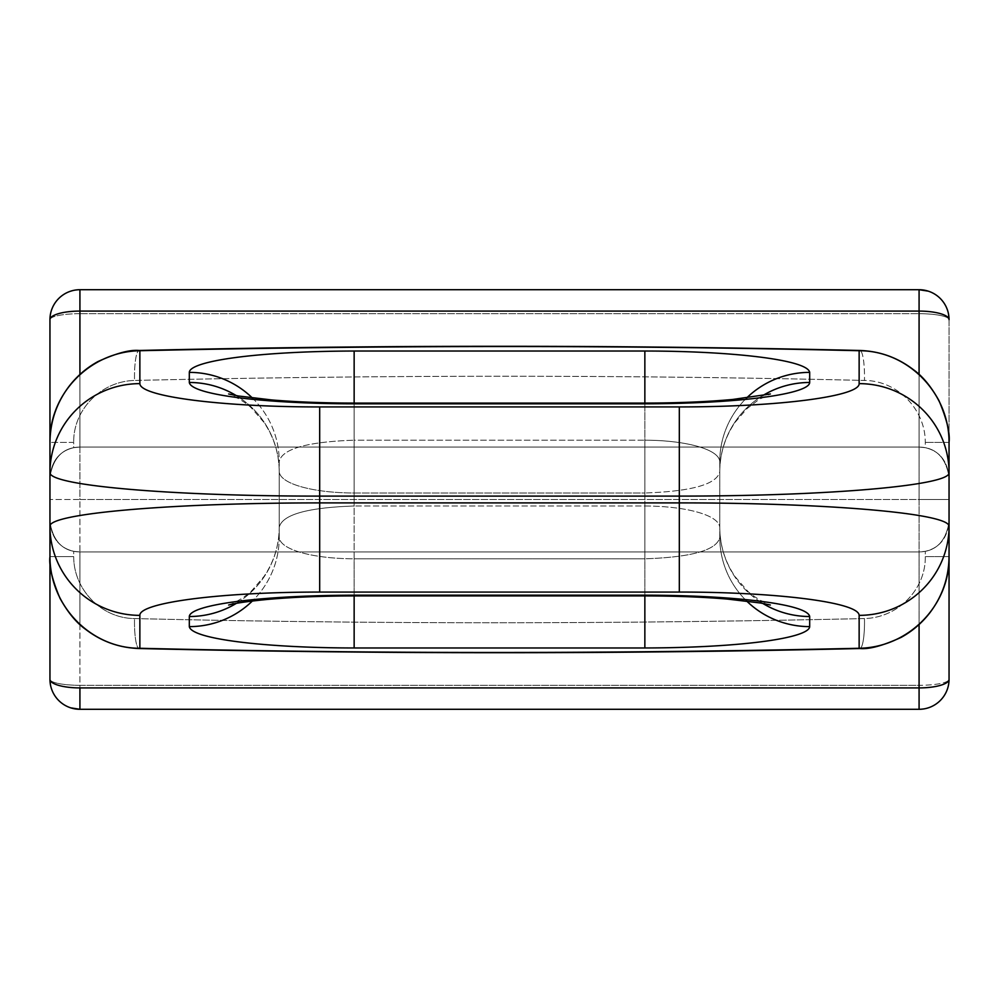 <?xml version="1.0" encoding="UTF-8"?>
<svg xmlns="http://www.w3.org/2000/svg" width="999" height="999" viewBox="0 0 999 999"><rect width="100%" height="100%" fill="white"/><g stroke="black" fill="none" stroke-linecap="round" stroke-linejoin="round"><path stroke-width="0.75" stroke-dasharray="5 3.75" d="M49.95 477.023L49.95 442.407L49.95 477.023C51.673 460.776 59.59 450.999 73.701 447.702L73.701 442.407L49.95 442.407L49.95 477.023L49.95 442.407L73.701 442.407L73.701 447.702L79.92 447.053L919.08 447.053L925.299 447.702L925.299 442.407C925.386 409.215 897.364 380.619 864.472 380.444C628.895 374.85 385.577 374.85 134.528 380.444C100.737 381.293 73.152 409.877 73.701 442.407C73.152 409.877 100.737 381.293 134.528 380.444A29.97 5.332 88.7 0 1 139.086 350.487A29.97 5.332 -91.3 0 0 134.528 380.444C385.577 374.85 628.895 374.85 864.472 380.444A29.97 5.332 91.3 0 0 859.914 350.487A29.97 5.332 -88.7 0 1 864.472 380.444C897.364 380.619 925.386 409.215 925.299 442.407L925.299 447.702L919.08 447.053L79.92 447.053L919.08 447.053C935.826 447.39 945.816 457.38 949.05 477.023C947.327 460.776 939.41 450.999 925.299 447.702C939.41 450.999 947.327 460.776 949.05 477.023L949.05 442.407L949.05 477.023C945.816 457.38 935.826 447.39 919.08 447.053L919.08 374.475L919.08 447.053L79.92 447.053C63.174 447.39 53.184 457.38 49.95 477.023C53.184 457.38 63.174 447.39 79.92 447.053L73.701 447.702C59.59 450.999 51.673 460.776 49.95 477.023M49.95 556.593L49.95 521.977C53.184 541.62 63.174 551.61 79.92 551.947L79.92 624.525L79.92 551.947C63.174 551.61 53.184 541.62 49.95 521.977C51.673 538.224 59.59 548.001 73.701 551.298L79.92 551.947L73.701 551.298C59.59 548.001 51.673 538.224 49.95 521.977L49.95 556.593L73.701 556.593L73.701 551.298L73.701 556.593C73.614 589.785 101.636 618.381 134.528 618.556A29.97 5.332 -88.7 0 0 139.086 648.513A29.97 5.332 91.3 0 1 134.528 618.556C370.105 624.15 613.423 624.15 864.472 618.556A29.97 5.332 -91.3 0 1 859.914 648.513A29.97 5.332 88.7 0 0 864.472 618.556C898.263 617.707 925.848 589.123 925.299 556.593L949.05 556.593L949.05 521.977C945.816 541.62 935.826 551.61 919.08 551.947L925.299 551.298C939.41 548.001 947.327 538.224 949.05 521.977L949.05 556.593L925.299 556.593L925.299 551.298L925.299 556.593C925.848 589.123 898.263 617.707 864.472 618.556C613.423 624.15 370.105 624.15 134.528 618.556C101.636 618.381 73.614 589.785 73.701 556.593L49.95 556.593L49.95 557.292M79.92 289.71L919.08 289.71L919.08 313.686A29.97 5.994 180 0 1 949.05 319.68A29.97 29.97 0 0 0 919.08 289.71A29.97 29.97 0 0 1 949.05 319.68L949.05 679.32A29.97 29.97 0 0 1 919.08 709.29L79.92 709.29A29.97 29.97 0 0 1 49.95 679.32A29.97 29.97 0 0 0 79.92 709.29L79.92 685.314L79.92 709.29L919.08 709.29L919.08 685.314L79.92 685.314L79.92 499.5L919.08 499.5L919.08 685.314A29.97 5.994 180 0 0 949.05 679.32A29.97 5.994 0 0 1 919.08 685.314L79.92 685.314A29.97 5.994 0 0 1 49.95 679.32A29.97 5.994 180 0 0 79.92 685.314L79.92 499.5L49.95 499.5L79.92 499.5L79.92 313.686A29.97 5.994 0 0 0 49.95 319.68L49.95 679.32L49.95 319.68A29.97 29.97 0 0 1 79.92 289.71L79.92 313.686L919.08 313.686L919.08 709.29A29.97 29.97 0 0 0 949.05 679.32L949.05 319.68A29.97 5.994 0 0 0 919.08 313.686L919.08 499.5L949.05 499.5L79.92 499.5L79.92 313.686L919.08 313.686L919.08 289.71L79.92 289.71A29.97 29.97 0 0 0 49.95 319.68A29.97 5.994 180 0 1 79.92 313.686L79.92 289.71L77.947 289.772M919.08 624.525L919.08 551.947C935.826 551.61 945.816 541.62 949.05 521.977C947.327 538.224 939.41 548.001 925.299 551.298L919.08 551.947L79.92 551.947L919.08 551.947L79.92 551.947L919.08 551.947L919.08 624.525M949.05 442.407L949.05 477.023L949.05 442.407L925.299 442.407L949.05 442.407L949.05 441.708M79.92 374.475L79.92 447.053L79.92 374.475M719.779 461.55A89.91 89.161 0 0 1 746.64 397.977A89.91 89.161 0 0 0 719.779 461.55C718.83 448.726 683.716 440.209 644.855 440.197C683.716 440.209 718.83 448.726 719.779 461.55L719.779 527.36A89.91 89.161 -0 0 0 762.687 603.371A89.91 89.161 -0 0 1 719.779 527.36L719.779 537.45C716.895 550.099 691.92 557.217 644.855 558.803L354.146 558.803L354.146 403.084L354.146 492.994L644.855 492.994L644.855 403.084L644.855 440.197L354.146 440.197L354.146 403.084L354.146 492.994C315.284 492.982 280.17 484.453 279.221 471.64A89.91 89.161 180 0 0 236.313 395.629A89.91 89.161 180 0 1 279.221 471.64C280.17 484.453 315.284 492.982 354.146 492.994L354.146 595.916L354.146 558.803L644.855 558.803L644.855 506.006L354.146 506.006L354.146 558.803C314.922 558.753 280.244 550.249 279.221 537.45A89.91 89.161 180 0 1 252.36 601.023A89.91 89.161 180 0 0 279.221 537.45L279.221 527.36L279.221 537.45C280.244 550.249 314.922 558.753 354.146 558.803L354.146 440.197L644.855 440.197L644.855 595.916L644.855 506.006C684.078 506.056 718.756 514.56 719.779 527.36C718.756 514.56 684.078 506.056 644.855 506.006L644.855 558.803C691.92 557.217 716.895 550.099 719.779 537.45L719.779 461.55M762.687 395.629A89.91 89.161 180 0 0 719.779 471.64C717.007 484.24 692.032 491.358 644.855 492.994C692.032 491.358 717.007 484.24 719.779 471.64L719.779 527.36L719.779 471.64A89.91 89.161 180 0 1 762.687 395.629M252.36 397.977A89.91 89.161 -0 0 1 279.221 461.55L279.221 471.64L279.221 461.55C281.993 448.938 306.968 441.82 354.146 440.197C306.968 441.82 281.993 448.938 279.221 461.55L279.221 537.45L279.221 461.55A89.91 89.161 -0 0 0 252.36 397.977M236.313 603.371A89.91 89.161 -0 0 0 279.221 527.36C282.105 514.71 307.08 507.592 354.146 506.006L644.855 506.006L644.855 492.994L354.146 492.994L354.146 506.006C307.08 507.592 282.105 514.71 279.221 527.36L279.221 471.64L279.221 527.36A89.91 89.161 -0 0 1 236.313 603.371M746.64 601.023A89.91 89.161 180 0 1 719.779 537.45A89.91 89.161 180 0 0 746.64 601.023M919.08 709.29L921.053 709.228M923.738 708.928L926.36 708.391M75.262 290.072L72.64 290.609M49.95 679.32L51.386 688.473M719.779 471.615C719.967 453.284 725.149 436.763 735.326 422.053L746.965 408.666L758.903 399.538L770.354 393.981M279.221 471.603C279.021 453.271 273.838 436.75 263.661 422.04L252.023 408.666C246.278 401.998 229.558 393.706 228.646 393.981M228.646 605.019C228.634 605.419 243.544 599.113 252.26 590.122L263.861 576.673C273.913 562.012 279.033 545.579 279.221 527.397M719.779 527.397C719.979 545.729 725.162 562.25 735.339 576.96L746.977 590.334C752.722 597.002 769.442 605.294 770.354 605.019M949.05 319.68L947.614 310.527"/><path stroke-width="1.5" d="M79.92 709.29L79.92 687.911A29.97 8.591 180 0 1 49.95 679.32L49.95 319.68A29.97 8.591 0 0 1 79.92 311.089L79.92 289.71A29.97 29.97 0 0 0 49.95 319.68A29.97 29.97 0 0 1 79.92 289.71L919.08 289.71L919.08 311.089A29.97 8.591 0 0 1 949.05 319.68A29.97 29.97 0 0 0 919.08 289.71L919.08 374.475L919.08 311.089L79.92 311.089L79.92 289.71L919.08 289.71A29.97 29.97 0 0 1 949.05 319.68A29.97 8.591 180 0 0 919.08 311.089L79.92 311.089A29.97 8.591 180 0 0 49.95 319.68L49.95 679.32A29.97 29.97 0 0 0 79.92 709.29L79.92 687.911L919.08 687.911L919.08 624.525L919.08 709.29L79.92 709.29A29.97 29.97 0 0 1 49.95 679.32A29.97 8.591 0 0 0 79.92 687.911L919.08 687.911A29.97 8.591 0 0 0 949.05 679.32A29.97 8.591 180 0 1 919.08 687.911L919.08 709.29L79.92 709.29L70.754 707.854M49.95 442.407C49.138 393.893 89.947 351.586 139.86 350.724L139.86 383.641C140.122 396.903 224.4 407.043 319.68 406.93C224.4 407.043 140.122 396.903 139.86 383.641A89.91 89.161 180 0 0 49.95 472.802C50.337 486.063 176.773 496.216 319.68 496.103L319.68 406.93L679.32 406.93C781.255 406.893 859.864 396.066 859.14 383.641L859.14 350.724C907.741 350.599 949.187 392.919 949.05 442.407C950.186 433.229 946.852 419.343 939.035 400.761C931.243 386.7 922.789 376.411 913.673 369.892C897.801 357.617 879.857 351.149 859.839 350.474C619.617 344.892 379.383 344.892 139.161 350.474C129.82 349.575 116.059 353.284 97.877 361.613C86.826 367.694 77.398 375.724 69.58 385.664C56.731 402.36 50.187 421.266 49.95 442.407C49.138 393.893 89.947 351.586 139.86 350.724C387.237 345.13 626.997 345.13 859.14 350.724C907.741 350.599 949.187 392.919 949.05 442.407L949.05 679.32A29.97 29.97 0 0 1 919.08 709.29A29.97 29.97 0 0 0 949.05 679.32L949.05 556.593C949.862 605.107 909.053 647.414 859.14 648.276L859.14 615.359C858.878 602.097 774.612 591.957 679.32 592.07L319.68 592.07L319.68 502.897C166.808 502.934 48.864 513.773 49.95 526.198A89.91 89.161 0 0 0 139.86 615.359L139.86 648.276C91.259 648.401 49.813 606.081 49.95 556.593C48.814 565.771 52.148 579.657 59.965 598.239C67.757 612.3 76.211 622.589 85.327 629.108C101.199 641.383 119.143 647.851 139.161 648.526C379.383 654.108 619.617 654.108 859.839 648.526C869.18 649.425 882.941 645.716 901.123 637.387C912.174 631.306 921.602 623.276 929.42 613.336C942.269 596.64 948.813 577.734 949.05 556.593C949.862 605.107 909.053 647.414 859.14 648.276C611.763 653.87 372.003 653.87 139.86 648.276C91.259 648.401 49.813 606.081 49.95 556.593M79.92 311.089L79.92 374.475L79.92 311.089M949.05 442.407L949.05 472.802A89.91 89.161 180 0 0 859.14 383.641C859.864 396.066 781.255 406.893 679.32 406.93L679.32 496.103L319.68 496.103L319.68 406.93L679.32 406.93L679.32 496.103L319.68 496.103L319.68 502.897L679.32 502.897L679.32 496.103C832.204 496.066 950.149 485.227 949.05 472.802L949.05 526.198C948.663 512.937 822.252 502.784 679.32 502.897L679.32 592.07C774.612 591.957 858.878 602.097 859.14 615.359A89.91 89.161 -0 0 0 949.05 526.198C948.663 512.937 822.252 502.784 679.32 502.897L679.32 496.103C832.204 496.066 950.149 485.227 949.05 472.802A89.91 89.161 180 0 0 859.14 383.641L859.14 350.724C626.997 345.13 387.237 345.13 139.86 350.724A29.97 5.332 -91.3 0 0 139.086 350.487A29.97 5.332 88.7 0 1 139.86 350.724L139.86 383.641A89.91 89.161 180 0 0 49.95 472.802C50.337 486.063 176.773 496.216 319.68 496.103L319.68 502.897C166.808 502.934 48.864 513.773 49.95 526.198A89.91 89.161 0 0 0 139.86 615.359L139.86 648.276A29.97 5.332 91.3 0 1 139.086 648.513A29.97 5.332 -88.7 0 0 139.86 648.276C372.003 653.87 611.763 653.87 859.14 648.276A29.97 5.332 88.7 0 0 859.914 648.513A29.97 5.332 -91.3 0 1 859.14 648.276L859.14 615.359A89.91 89.161 -0 0 0 949.05 526.198L949.05 556.593M139.86 615.359C139.148 602.934 217.757 592.107 319.68 592.07C217.757 592.107 139.148 602.934 139.86 615.359M859.14 350.724A29.97 5.332 -88.7 0 1 859.914 350.487A29.97 5.332 91.3 0 0 859.14 350.724M644.855 403.821L354.146 403.821L354.146 351.024L644.855 351.024C730.356 351.036 807.592 359.565 809.689 372.377L809.689 382.48C809.365 393.718 742.856 403.559 644.855 403.821L354.146 403.821C268.644 403.821 191.408 395.292 189.31 382.48L189.31 372.377C189.635 361.139 256.144 351.298 354.146 351.024L644.855 351.024L644.855 403.821C742.856 403.559 809.365 393.718 809.689 382.48A89.91 89.161 180 0 0 762.687 395.629A89.91 89.161 180 0 1 809.689 382.48L809.689 372.377C807.592 359.565 730.356 351.036 644.855 351.024L644.855 403.084C677.896 403.022 707.255 401.81 732.929 399.438L770.354 393.981M746.64 397.977A89.91 89.161 0 0 1 809.689 372.377A89.91 89.161 0 0 0 746.64 397.977M228.646 393.981L238.386 395.991L271.703 399.937C296.291 401.998 323.763 403.047 354.146 403.084L354.146 351.024C256.144 351.298 189.635 361.139 189.31 372.377L189.31 382.48A89.91 89.161 180 0 1 236.313 395.629A89.91 89.161 180 0 0 189.31 382.48C191.408 395.292 268.644 403.821 354.146 403.821M189.31 372.377A89.91 89.161 -0 0 1 252.36 397.977A89.91 89.161 -0 0 0 189.31 372.377M354.146 595.179L644.855 595.179L644.855 647.976L354.146 647.976L354.146 595.179L644.855 595.179C731.156 595.229 807.417 603.721 809.689 616.52L809.689 626.623C809.053 637.961 742.682 647.689 644.855 647.976L354.146 647.976C267.844 647.914 191.583 639.422 189.31 626.623L189.31 616.52C189.947 605.182 256.318 595.466 354.146 595.179C256.318 595.466 189.947 605.182 189.31 616.52A89.91 89.161 -0 0 0 236.313 603.371A89.91 89.161 -0 0 1 189.31 616.52L189.31 626.623C191.583 639.422 267.844 647.914 354.146 647.976L354.146 595.916C321.366 595.966 292.183 597.165 266.596 599.512C249.613 601.198 237.824 602.822 231.206 604.383L228.646 605.019M252.36 601.023A89.91 89.161 180 0 1 189.31 626.623A89.91 89.161 180 0 0 252.36 601.023M354.146 595.916L644.855 595.916L644.855 647.976C742.682 647.689 809.053 637.961 809.689 626.623L809.689 616.52A89.91 89.161 -0 0 1 762.687 603.371A89.91 89.161 -0 0 0 809.689 616.52C807.417 603.721 731.156 595.229 644.855 595.179M809.689 626.623A89.91 89.161 180 0 1 746.64 601.023A89.91 89.161 180 0 0 809.689 626.623M319.68 502.897L679.32 502.897L679.32 592.07L319.68 592.07L319.68 502.897M921.053 709.228L923.738 708.928M926.36 708.391L928.233 707.854M919.08 289.71L928.246 291.146M77.947 289.772L75.262 290.072M72.64 290.609L70.767 291.146M354.146 403.084L644.855 403.084M770.354 605.019L760.614 603.009L727.297 599.063C702.709 597.002 675.237 595.953 644.855 595.916"/></g></svg>
